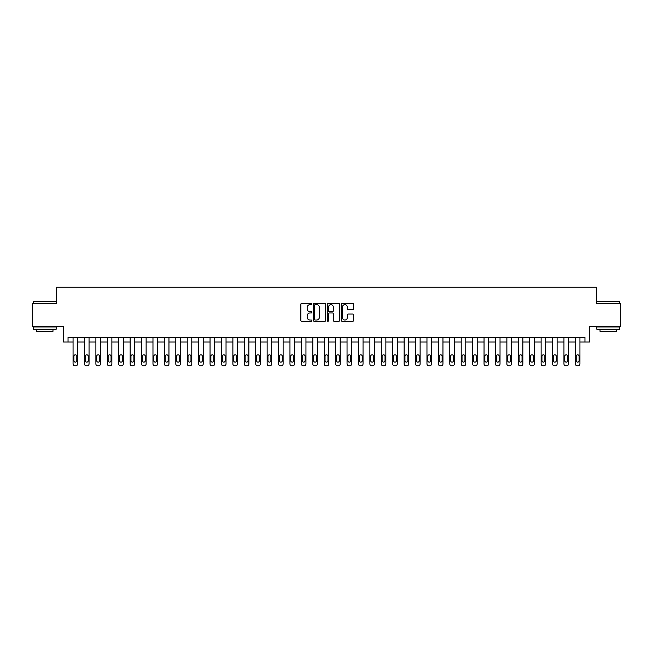 <?xml version="1.0" encoding="UTF-8"?>
<svg xmlns="http://www.w3.org/2000/svg" width="653" height="653" viewBox="0 0 653 653"><rect width="100%" height="100%" fill="white"/><g stroke="black" fill="none" stroke-linecap="round" stroke-linejoin="round"><path stroke-width="0.98" d="M311.889 304.004A0.629 0.629 0 0 0 311.261 303.376L301.735 303.376A0.898 0.898 0 0 0 300.837 304.274L300.837 320.411A0.898 0.898 0 0 0 301.735 321.309L311.261 321.309A0.629 0.629 0 0 0 311.889 320.68A0.629 0.629 0 0 0 311.261 320.052L310.028 320.052A2.865 2.865 0 0 1 307.163 317.187L307.163 315.84A2.865 2.865 0 0 1 310.028 312.975L311.261 312.975A0.629 0.629 0 0 0 311.889 312.346A0.629 0.629 0 0 0 311.261 311.718L310.028 311.718A2.865 2.865 0 0 1 307.163 308.845L307.163 307.506A2.865 2.865 0 0 1 310.028 304.633L311.261 304.633A0.629 0.629 0 0 0 311.889 304.004M352.702 309.702A0.898 0.898 0 0 0 353.591 308.804L353.591 304.274A0.898 0.898 0 0 0 352.702 303.376L342.123 303.376A0.898 0.898 0 0 0 341.225 304.274L341.225 320.411A0.898 0.898 0 0 0 342.123 321.309L352.702 321.309A0.898 0.898 0 0 0 353.591 320.411L353.591 314.942A0.898 0.898 0 0 0 352.702 314.044L348.171 314.044A0.898 0.898 0 0 0 347.274 314.942L347.274 317.652A2.4 2.4 0 0 1 344.874 320.052A2.4 2.4 0 0 1 342.482 317.652L342.482 307.032A2.4 2.4 0 0 1 344.874 304.633A2.4 2.4 0 0 1 347.274 307.032L347.274 308.804A0.898 0.898 0 0 0 348.171 309.702L352.702 309.702M584.957 342.025L589.528 342.025L589.528 326.5L620.35 326.5L620.35 303.669L596.377 303.669L596.377 287.23L56.623 287.23L56.623 303.669L32.65 303.669L32.65 326.5L63.472 326.5L63.472 342.025L73.063 342.025L73.063 363.941A1.828 1.828 0 0 0 74.891 365.77L75.805 365.77A1.828 1.828 0 0 0 77.625 363.941L77.625 342.025L84.482 342.025L84.482 363.941A1.828 1.828 0 0 0 86.302 365.77L87.216 365.77A1.828 1.828 0 0 0 89.045 363.941L89.045 342.025L95.893 342.025L95.893 363.941A1.828 1.828 0 0 0 97.721 365.77L98.636 365.77A1.828 1.828 0 0 0 100.464 363.941L100.464 342.025L107.312 342.025L107.312 363.941A1.828 1.828 0 0 0 109.141 365.77L110.055 365.77A1.828 1.828 0 0 0 111.875 363.941L111.875 342.025L118.724 342.025L118.724 363.941A1.828 1.828 0 0 0 120.552 365.77L121.466 365.77A1.828 1.828 0 0 0 123.295 363.941L123.295 342.025L130.143 342.025L130.143 363.941A1.828 1.828 0 0 0 131.971 365.77L132.886 365.77A1.828 1.828 0 0 0 134.706 363.941L134.706 342.025L141.562 342.025L141.562 363.941A1.828 1.828 0 0 0 143.382 365.77L144.297 365.77A1.828 1.828 0 0 0 146.125 363.941L146.125 342.025L152.973 342.025L152.973 363.941A1.828 1.828 0 0 0 154.802 365.77L155.716 365.77A1.828 1.828 0 0 0 157.544 363.941L157.544 342.025L164.393 342.025L164.393 363.941A1.828 1.828 0 0 0 166.221 365.77L167.135 365.77A1.828 1.828 0 0 0 168.956 363.941L168.956 342.025L175.804 342.025L175.804 363.941A1.828 1.828 0 0 0 177.632 365.77L178.547 365.77A1.828 1.828 0 0 0 180.375 363.941L180.375 342.025L187.223 342.025L187.223 363.941A1.828 1.828 0 0 0 189.052 365.77L189.966 365.77A1.828 1.828 0 0 0 191.794 363.941L191.794 342.025L198.643 342.025L198.643 363.941A1.828 1.828 0 0 0 200.463 365.77L201.377 365.77A1.828 1.828 0 0 0 203.205 363.941L203.205 342.025L210.054 342.025L210.054 363.941A1.828 1.828 0 0 0 211.882 365.77L212.796 365.77A1.828 1.828 0 0 0 214.625 363.941L214.625 342.025L221.473 342.025L221.473 363.941A1.828 1.828 0 0 0 223.302 365.77L224.216 365.77A1.828 1.828 0 0 0 226.036 363.941L226.036 342.025L232.884 342.025L232.884 363.941A1.828 1.828 0 0 0 234.713 365.77L235.627 365.77A1.828 1.828 0 0 0 237.455 363.941L237.455 342.025L244.304 342.025L244.304 363.941A1.828 1.828 0 0 0 246.132 365.77L247.046 365.77A1.828 1.828 0 0 0 248.875 363.941L248.875 342.025L255.723 342.025L255.723 363.941A1.828 1.828 0 0 0 257.543 365.77L258.457 365.77A1.828 1.828 0 0 0 260.286 363.941L260.286 342.025L267.134 342.025L267.134 363.941A1.828 1.828 0 0 0 268.963 365.77L269.877 365.77A1.828 1.828 0 0 0 271.705 363.941L271.705 342.025L278.553 342.025L278.553 363.941A1.828 1.828 0 0 0 280.382 365.77L281.296 365.77A1.828 1.828 0 0 0 283.116 363.941L283.116 342.025L289.965 342.025L289.965 363.941A1.828 1.828 0 0 0 291.793 365.77L292.707 365.77A1.828 1.828 0 0 0 294.536 363.941L294.536 342.025L301.384 342.025L301.384 363.941A1.828 1.828 0 0 0 303.212 365.77L304.127 365.77A1.828 1.828 0 0 0 305.955 363.941L305.955 342.025L312.803 342.025L312.803 363.941A1.828 1.828 0 0 0 314.624 365.77L315.538 365.77A1.828 1.828 0 0 0 317.366 363.941L317.366 342.025L324.214 342.025L324.214 363.941A1.828 1.828 0 0 0 326.043 365.77L326.957 365.77A1.828 1.828 0 0 0 328.786 363.941L328.786 342.025L335.634 342.025L335.634 363.941A1.828 1.828 0 0 0 337.462 365.77L338.376 365.77A1.828 1.828 0 0 0 340.197 363.941L340.197 342.025L347.045 342.025L347.045 363.941A1.828 1.828 0 0 0 348.873 365.77L349.788 365.77A1.828 1.828 0 0 0 351.616 363.941L351.616 342.025L358.464 342.025L358.464 363.941A1.828 1.828 0 0 0 360.293 365.77L361.207 365.77A1.828 1.828 0 0 0 363.035 363.941L363.035 342.025L369.884 342.025L369.884 363.941A1.828 1.828 0 0 0 371.704 365.77L372.618 365.77A1.828 1.828 0 0 0 374.447 363.941L374.447 342.025L381.295 342.025L381.295 363.941A1.828 1.828 0 0 0 383.123 365.77L384.037 365.77A1.828 1.828 0 0 0 385.866 363.941L385.866 342.025L392.714 342.025L392.714 363.941A1.828 1.828 0 0 0 394.543 365.77L395.457 365.77A1.828 1.828 0 0 0 397.277 363.941L397.277 342.025L404.125 342.025L404.125 363.941A1.828 1.828 0 0 0 405.954 365.77L406.868 365.77A1.828 1.828 0 0 0 408.696 363.941L408.696 342.025L415.545 342.025L415.545 363.941A1.828 1.828 0 0 0 417.373 365.77L418.287 365.77A1.828 1.828 0 0 0 420.116 363.941L420.116 342.025L426.964 342.025L426.964 363.941A1.828 1.828 0 0 0 428.784 365.77L429.698 365.77A1.828 1.828 0 0 0 431.527 363.941L431.527 342.025L438.375 342.025L438.375 363.941A1.828 1.828 0 0 0 440.204 365.77L441.118 365.77A1.828 1.828 0 0 0 442.946 363.941L442.946 342.025L449.795 342.025L449.795 363.941A1.828 1.828 0 0 0 451.623 365.77L452.537 365.77A1.828 1.828 0 0 0 454.357 363.941L454.357 342.025L461.206 342.025L461.206 363.941A1.828 1.828 0 0 0 463.034 365.77L463.948 365.77A1.828 1.828 0 0 0 465.777 363.941L465.777 342.025L472.625 342.025L472.625 363.941A1.828 1.828 0 0 0 474.453 365.77L475.368 365.77A1.828 1.828 0 0 0 477.196 363.941L477.196 342.025L484.044 342.025L484.044 363.941A1.828 1.828 0 0 0 485.865 365.77L486.779 365.77A1.828 1.828 0 0 0 488.607 363.941L488.607 342.025L495.456 342.025L495.456 363.941A1.828 1.828 0 0 0 497.284 365.77L498.198 365.77A1.828 1.828 0 0 0 500.027 363.941L500.027 342.025L506.875 342.025L506.875 363.941A1.828 1.828 0 0 0 508.703 365.77L509.618 365.77A1.828 1.828 0 0 0 511.438 363.941L511.438 342.025L518.294 342.025L518.294 363.941A1.828 1.828 0 0 0 520.115 365.77L521.029 365.77A1.828 1.828 0 0 0 522.857 363.941L522.857 342.025L529.705 342.025L529.705 363.941A1.828 1.828 0 0 0 531.534 365.77L532.448 365.77A1.828 1.828 0 0 0 534.276 363.941L534.276 342.025L541.125 342.025L541.125 363.941A1.828 1.828 0 0 0 542.945 365.77L543.859 365.77A1.828 1.828 0 0 0 545.688 363.941L545.688 342.025L552.536 342.025L552.536 363.941A1.828 1.828 0 0 0 554.364 365.77L555.279 365.77A1.828 1.828 0 0 0 557.107 363.941L557.107 342.025L563.955 342.025L563.955 363.941A1.828 1.828 0 0 0 565.784 365.77L566.698 365.77A1.828 1.828 0 0 0 568.518 363.941L568.518 342.025L575.375 342.025L575.375 363.941A1.828 1.828 0 0 0 577.195 365.77L578.109 365.77A1.828 1.828 0 0 0 579.937 363.941L579.937 342.025L584.957 342.025L584.957 337.462L68.043 337.462L68.043 342.025M325.716 304.274A0.898 0.898 0 0 0 324.819 303.376L314.24 303.376A0.898 0.898 0 0 0 313.342 304.274L313.342 320.411A0.898 0.898 0 0 0 314.24 321.309L324.819 321.309A0.898 0.898 0 0 0 325.716 320.411L325.716 304.274M328.181 303.376L338.76 303.376A0.898 0.898 0 0 1 339.658 304.274L339.658 320.411A0.898 0.898 0 0 1 338.76 321.309L334.23 321.309A0.898 0.898 0 0 1 333.332 320.411L333.332 313.864A0.898 0.898 0 0 0 332.442 312.975L329.439 312.975A0.898 0.898 0 0 0 328.541 313.864L328.541 320.68A0.629 0.629 0 0 1 327.912 321.309A0.629 0.629 0 0 1 327.284 320.68L327.284 304.274A0.898 0.898 0 0 1 328.181 303.376M315.228 304.633A0.629 0.629 0 0 0 314.599 305.261L314.599 319.423A0.629 0.629 0 0 0 315.228 320.052L316.525 320.052A2.865 2.865 0 0 0 319.399 317.187L319.399 307.506A2.865 2.865 0 0 0 316.525 304.633L315.228 304.633M333.332 307.081A2.4 2.4 0 0 0 330.94 304.682A2.4 2.4 0 0 0 328.541 307.081L328.541 310.82A0.898 0.898 0 0 0 329.439 311.718L332.442 311.718A0.898 0.898 0 0 0 333.332 310.82L333.332 307.081M73.887 360.66A1.461 1.461 0 0 0 75.348 362.121A1.461 1.461 0 0 0 76.809 360.66A1.461 1.461 0 0 1 75.348 362.121A1.461 1.461 0 0 1 73.887 360.66L73.887 356.277A1.461 1.461 0 0 1 75.348 354.816A1.461 1.461 0 0 1 76.809 356.277L76.809 360.66M77.625 337.462L77.625 363.941M73.063 337.462L73.063 363.941M74.891 365.77L75.805 365.77M85.298 360.66A1.461 1.461 0 0 0 86.759 362.121A1.461 1.461 0 0 0 88.22 360.66A1.461 1.461 0 0 1 86.759 362.121A1.461 1.461 0 0 1 85.298 360.66L85.298 356.277A1.461 1.461 0 0 1 86.759 354.816A1.461 1.461 0 0 1 88.22 356.277L88.22 360.66M96.717 360.66A1.461 1.461 0 0 0 98.179 362.121A1.461 1.461 0 0 0 99.64 360.66A1.461 1.461 0 0 1 98.179 362.121A1.461 1.461 0 0 1 96.717 360.66L96.717 356.277A1.461 1.461 0 0 1 98.179 354.816A1.461 1.461 0 0 1 99.64 356.277L99.64 360.66M108.137 360.66A1.461 1.461 0 0 0 109.598 362.121A1.461 1.461 0 0 0 111.059 360.66A1.461 1.461 0 0 1 109.598 362.121A1.461 1.461 0 0 1 108.137 360.66L108.137 356.277A1.461 1.461 0 0 1 109.598 354.816A1.461 1.461 0 0 1 111.059 356.277L111.059 360.66M89.045 337.462L89.045 363.941M84.482 337.462L84.482 363.941M86.302 365.77L87.216 365.77M100.464 337.462L100.464 363.941M95.893 337.462L95.893 363.941M97.721 365.77L98.636 365.77M111.875 337.462L111.875 363.941M107.312 337.462L107.312 363.941M109.141 365.77L110.055 365.77M119.548 360.66A1.461 1.461 0 0 0 121.009 362.121A1.461 1.461 0 0 0 122.47 360.66A1.461 1.461 0 0 1 121.009 362.121A1.461 1.461 0 0 1 119.548 360.66L119.548 356.277A1.461 1.461 0 0 1 121.009 354.816A1.461 1.461 0 0 1 122.47 356.277L122.47 360.66M123.295 337.462L123.295 363.941M118.724 337.462L118.724 363.941M120.552 365.77L121.466 365.77M33.605 301.384L56.166 301.662L33.605 301.384M44.755 329.243L33.336 329.243L33.336 326.957L56.166 326.957L56.166 329.243L44.755 329.243M52.975 329.243L52.975 331.34L36.535 331.34L36.535 329.243M597.103 301.384L619.664 301.662L597.103 301.384M608.245 329.243L596.834 329.243L596.834 326.957L619.664 326.957L619.664 329.243L608.245 329.243M616.465 329.243L616.465 331.34L600.025 331.34L600.025 329.243M130.967 360.66A1.461 1.461 0 0 0 132.428 362.121A1.461 1.461 0 0 0 133.889 360.66A1.461 1.461 0 0 1 132.428 362.121A1.461 1.461 0 0 1 130.967 360.66L130.967 356.277A1.461 1.461 0 0 1 132.428 354.816A1.461 1.461 0 0 1 133.889 356.277L133.889 360.66M142.378 360.66A1.461 1.461 0 0 0 143.84 362.121A1.461 1.461 0 0 0 145.301 360.66A1.461 1.461 0 0 1 143.84 362.121A1.461 1.461 0 0 1 142.378 360.66L142.378 356.277A1.461 1.461 0 0 1 143.84 354.816A1.461 1.461 0 0 1 145.301 356.277L145.301 360.66M153.798 360.66A1.461 1.461 0 0 0 155.259 362.121A1.461 1.461 0 0 0 156.72 360.66A1.461 1.461 0 0 1 155.259 362.121A1.461 1.461 0 0 1 153.798 360.66L153.798 356.277A1.461 1.461 0 0 1 155.259 354.816A1.461 1.461 0 0 1 156.72 356.277L156.72 360.66M165.217 360.66A1.461 1.461 0 0 0 166.678 362.121A1.461 1.461 0 0 0 168.139 360.66A1.461 1.461 0 0 1 166.678 362.121A1.461 1.461 0 0 1 165.217 360.66L165.217 356.277A1.461 1.461 0 0 1 166.678 354.816A1.461 1.461 0 0 1 168.139 356.277L168.139 360.66M176.628 360.66A1.461 1.461 0 0 0 178.089 362.121A1.461 1.461 0 0 0 179.551 360.66A1.461 1.461 0 0 1 178.089 362.121A1.461 1.461 0 0 1 176.628 360.66L176.628 356.277A1.461 1.461 0 0 1 178.089 354.816A1.461 1.461 0 0 1 179.551 356.277L179.551 360.66M134.706 337.462L134.706 363.941M130.143 337.462L130.143 363.941M131.971 365.77L132.886 365.77M146.125 337.462L146.125 363.941M141.562 337.462L141.562 363.941M143.382 365.77L144.297 365.77M157.544 337.462L157.544 363.941M152.973 337.462L152.973 363.941M154.802 365.77L155.716 365.77M168.956 337.462L168.956 363.941M164.393 337.462L164.393 363.941M166.221 365.77L167.135 365.77M180.375 337.462L180.375 363.941M175.804 337.462L175.804 363.941M177.632 365.77L178.547 365.77M188.048 360.66A1.461 1.461 0 0 0 189.509 362.121A1.461 1.461 0 0 0 190.97 360.66A1.461 1.461 0 0 1 189.509 362.121A1.461 1.461 0 0 1 188.048 360.66L188.048 356.277A1.461 1.461 0 0 1 189.509 354.816A1.461 1.461 0 0 1 190.97 356.277L190.97 360.66M191.794 337.462L191.794 363.941M187.223 337.462L187.223 363.941M189.052 365.77L189.966 365.77M199.459 360.66A1.461 1.461 0 0 0 200.92 362.121A1.461 1.461 0 0 0 202.381 360.66A1.461 1.461 0 0 1 200.92 362.121A1.461 1.461 0 0 1 199.459 360.66L199.459 356.277A1.461 1.461 0 0 1 200.92 354.816A1.461 1.461 0 0 1 202.381 356.277L202.381 360.66M203.205 337.462L203.205 363.941M198.643 337.462L198.643 363.941M200.463 365.77L201.377 365.77M210.878 360.66A1.461 1.461 0 0 0 212.339 362.121A1.461 1.461 0 0 0 213.8 360.66A1.461 1.461 0 0 1 212.339 362.121A1.461 1.461 0 0 1 210.878 360.66L210.878 356.277A1.461 1.461 0 0 1 212.339 354.816A1.461 1.461 0 0 1 213.8 356.277L213.8 360.66M214.625 337.462L214.625 363.941M210.054 337.462L210.054 363.941M211.882 365.77L212.796 365.77M222.298 360.66A1.461 1.461 0 0 0 223.759 362.121A1.461 1.461 0 0 0 225.22 360.66A1.461 1.461 0 0 1 223.759 362.121A1.461 1.461 0 0 1 222.298 360.66L222.298 356.277A1.461 1.461 0 0 1 223.759 354.816A1.461 1.461 0 0 1 225.22 356.277L225.22 360.66M226.036 337.462L226.036 363.941M221.473 337.462L221.473 363.941M223.302 365.77L224.216 365.77M233.709 360.66A1.461 1.461 0 0 0 235.17 362.121A1.461 1.461 0 0 0 236.631 360.66A1.461 1.461 0 0 1 235.17 362.121A1.461 1.461 0 0 1 233.709 360.66L233.709 356.277A1.461 1.461 0 0 1 235.17 354.816A1.461 1.461 0 0 1 236.631 356.277L236.631 360.66M237.455 337.462L237.455 363.941M232.884 337.462L232.884 363.941M234.713 365.77L235.627 365.77M245.128 360.66A1.461 1.461 0 0 0 246.589 362.121A1.461 1.461 0 0 0 248.05 360.66A1.461 1.461 0 0 1 246.589 362.121A1.461 1.461 0 0 1 245.128 360.66L245.128 356.277A1.461 1.461 0 0 1 246.589 354.816A1.461 1.461 0 0 1 248.05 356.277L248.05 360.66M248.875 337.462L248.875 363.941M244.304 337.462L244.304 363.941M246.132 365.77L247.046 365.77M256.539 360.66A1.461 1.461 0 0 0 258 362.121A1.461 1.461 0 0 0 259.461 360.66A1.461 1.461 0 0 1 258 362.121A1.461 1.461 0 0 1 256.539 360.66L256.539 356.277A1.461 1.461 0 0 1 258 354.816A1.461 1.461 0 0 1 259.461 356.277L259.461 360.66M267.959 360.66A1.461 1.461 0 0 0 269.42 362.121A1.461 1.461 0 0 0 270.881 360.66A1.461 1.461 0 0 1 269.42 362.121A1.461 1.461 0 0 1 267.959 360.66L267.959 356.277A1.461 1.461 0 0 1 269.42 354.816A1.461 1.461 0 0 1 270.881 356.277L270.881 360.66M279.378 360.66A1.461 1.461 0 0 0 280.839 362.121A1.461 1.461 0 0 0 282.3 360.66A1.461 1.461 0 0 1 280.839 362.121A1.461 1.461 0 0 1 279.378 360.66L279.378 356.277A1.461 1.461 0 0 1 280.839 354.816A1.461 1.461 0 0 1 282.3 356.277L282.3 360.66M290.789 360.66A1.461 1.461 0 0 0 292.25 362.121A1.461 1.461 0 0 0 293.711 360.66A1.461 1.461 0 0 1 292.25 362.121A1.461 1.461 0 0 1 290.789 360.66L290.789 356.277A1.461 1.461 0 0 1 292.25 354.816A1.461 1.461 0 0 1 293.711 356.277L293.711 360.66M302.208 360.66A1.461 1.461 0 0 0 303.669 362.121A1.461 1.461 0 0 0 305.131 360.66A1.461 1.461 0 0 1 303.669 362.121A1.461 1.461 0 0 1 302.208 360.66L302.208 356.277A1.461 1.461 0 0 1 303.669 354.816A1.461 1.461 0 0 1 305.131 356.277L305.131 360.66M313.62 360.66A1.461 1.461 0 0 0 315.081 362.121A1.461 1.461 0 0 0 316.542 360.66A1.461 1.461 0 0 1 315.081 362.121A1.461 1.461 0 0 1 313.62 360.66L313.62 356.277A1.461 1.461 0 0 1 315.081 354.816A1.461 1.461 0 0 1 316.542 356.277L316.542 360.66M325.039 360.66A1.461 1.461 0 0 0 326.5 362.121A1.461 1.461 0 0 0 327.961 360.66A1.461 1.461 0 0 1 326.5 362.121A1.461 1.461 0 0 1 325.039 360.66L325.039 356.277A1.461 1.461 0 0 1 326.5 354.816A1.461 1.461 0 0 1 327.961 356.277L327.961 360.66M336.458 360.66A1.461 1.461 0 0 0 337.919 362.121A1.461 1.461 0 0 0 339.38 360.66A1.461 1.461 0 0 1 337.919 362.121A1.461 1.461 0 0 1 336.458 360.66L336.458 356.277A1.461 1.461 0 0 1 337.919 354.816A1.461 1.461 0 0 1 339.38 356.277L339.38 360.66M347.869 360.66A1.461 1.461 0 0 0 349.331 362.121A1.461 1.461 0 0 0 350.792 360.66A1.461 1.461 0 0 1 349.331 362.121A1.461 1.461 0 0 1 347.869 360.66L347.869 356.277A1.461 1.461 0 0 1 349.331 354.816A1.461 1.461 0 0 1 350.792 356.277L350.792 360.66M359.289 360.66A1.461 1.461 0 0 0 360.75 362.121A1.461 1.461 0 0 0 362.211 360.66A1.461 1.461 0 0 1 360.75 362.121A1.461 1.461 0 0 1 359.289 360.66L359.289 356.277A1.461 1.461 0 0 1 360.75 354.816A1.461 1.461 0 0 1 362.211 356.277L362.211 360.66M370.7 360.66A1.461 1.461 0 0 0 372.161 362.121A1.461 1.461 0 0 0 373.622 360.66A1.461 1.461 0 0 1 372.161 362.121A1.461 1.461 0 0 1 370.7 360.66L370.7 356.277A1.461 1.461 0 0 1 372.161 354.816A1.461 1.461 0 0 1 373.622 356.277L373.622 360.66M382.119 360.66A1.461 1.461 0 0 0 383.58 362.121A1.461 1.461 0 0 0 385.041 360.66A1.461 1.461 0 0 1 383.58 362.121A1.461 1.461 0 0 1 382.119 360.66L382.119 356.277A1.461 1.461 0 0 1 383.58 354.816A1.461 1.461 0 0 1 385.041 356.277L385.041 360.66M393.539 360.66A1.461 1.461 0 0 0 395 362.121A1.461 1.461 0 0 0 396.461 360.66A1.461 1.461 0 0 1 395 362.121A1.461 1.461 0 0 1 393.539 360.66L393.539 356.277A1.461 1.461 0 0 1 395 354.816A1.461 1.461 0 0 1 396.461 356.277L396.461 360.66M404.95 360.66A1.461 1.461 0 0 0 406.411 362.121A1.461 1.461 0 0 0 407.872 360.66A1.461 1.461 0 0 1 406.411 362.121A1.461 1.461 0 0 1 404.95 360.66L404.95 356.277A1.461 1.461 0 0 1 406.411 354.816A1.461 1.461 0 0 1 407.872 356.277L407.872 360.66M416.369 360.66A1.461 1.461 0 0 0 417.83 362.121A1.461 1.461 0 0 0 419.291 360.66A1.461 1.461 0 0 1 417.83 362.121A1.461 1.461 0 0 1 416.369 360.66L416.369 356.277A1.461 1.461 0 0 1 417.83 354.816A1.461 1.461 0 0 1 419.291 356.277L419.291 360.66M427.78 360.66A1.461 1.461 0 0 0 429.241 362.121A1.461 1.461 0 0 0 430.702 360.66A1.461 1.461 0 0 1 429.241 362.121A1.461 1.461 0 0 1 427.78 360.66L427.78 356.277A1.461 1.461 0 0 1 429.241 354.816A1.461 1.461 0 0 1 430.702 356.277L430.702 360.66M439.2 360.66A1.461 1.461 0 0 0 440.661 362.121A1.461 1.461 0 0 0 442.122 360.66A1.461 1.461 0 0 1 440.661 362.121A1.461 1.461 0 0 1 439.2 360.66L439.2 356.277A1.461 1.461 0 0 1 440.661 354.816A1.461 1.461 0 0 1 442.122 356.277L442.122 360.66M450.619 360.66A1.461 1.461 0 0 0 452.08 362.121A1.461 1.461 0 0 0 453.541 360.66A1.461 1.461 0 0 1 452.08 362.121A1.461 1.461 0 0 1 450.619 360.66L450.619 356.277A1.461 1.461 0 0 1 452.08 354.816A1.461 1.461 0 0 1 453.541 356.277L453.541 360.66M462.03 360.66A1.461 1.461 0 0 0 463.491 362.121A1.461 1.461 0 0 0 464.952 360.66A1.461 1.461 0 0 1 463.491 362.121A1.461 1.461 0 0 1 462.03 360.66L462.03 356.277A1.461 1.461 0 0 1 463.491 354.816A1.461 1.461 0 0 1 464.952 356.277L464.952 360.66M473.449 360.66A1.461 1.461 0 0 0 474.911 362.121A1.461 1.461 0 0 0 476.372 360.66A1.461 1.461 0 0 1 474.911 362.121A1.461 1.461 0 0 1 473.449 360.66L473.449 356.277A1.461 1.461 0 0 1 474.911 354.816A1.461 1.461 0 0 1 476.372 356.277L476.372 360.66M484.861 360.66A1.461 1.461 0 0 0 486.322 362.121A1.461 1.461 0 0 0 487.783 360.66A1.461 1.461 0 0 1 486.322 362.121A1.461 1.461 0 0 1 484.861 360.66L484.861 356.277A1.461 1.461 0 0 1 486.322 354.816A1.461 1.461 0 0 1 487.783 356.277L487.783 360.66M496.28 360.66A1.461 1.461 0 0 0 497.741 362.121A1.461 1.461 0 0 0 499.202 360.66A1.461 1.461 0 0 1 497.741 362.121A1.461 1.461 0 0 1 496.28 360.66L496.28 356.277A1.461 1.461 0 0 1 497.741 354.816A1.461 1.461 0 0 1 499.202 356.277L499.202 360.66M507.699 360.66A1.461 1.461 0 0 0 509.16 362.121A1.461 1.461 0 0 0 510.622 360.66A1.461 1.461 0 0 1 509.16 362.121A1.461 1.461 0 0 1 507.699 360.66L507.699 356.277A1.461 1.461 0 0 1 509.16 354.816A1.461 1.461 0 0 1 510.622 356.277L510.622 360.66M519.111 360.66A1.461 1.461 0 0 0 520.572 362.121A1.461 1.461 0 0 0 522.033 360.66A1.461 1.461 0 0 1 520.572 362.121A1.461 1.461 0 0 1 519.111 360.66L519.111 356.277A1.461 1.461 0 0 1 520.572 354.816A1.461 1.461 0 0 1 522.033 356.277L522.033 360.66M530.53 360.66A1.461 1.461 0 0 0 531.991 362.121A1.461 1.461 0 0 0 533.452 360.66A1.461 1.461 0 0 1 531.991 362.121A1.461 1.461 0 0 1 530.53 360.66L530.53 356.277A1.461 1.461 0 0 1 531.991 354.816A1.461 1.461 0 0 1 533.452 356.277L533.452 360.66M541.941 360.66A1.461 1.461 0 0 0 543.402 362.121A1.461 1.461 0 0 0 544.863 360.66A1.461 1.461 0 0 1 543.402 362.121A1.461 1.461 0 0 1 541.941 360.66L541.941 356.277A1.461 1.461 0 0 1 543.402 354.816A1.461 1.461 0 0 1 544.863 356.277L544.863 360.66M260.286 337.462L260.286 363.941M255.723 337.462L255.723 363.941M257.543 365.77L258.457 365.77M271.705 337.462L271.705 363.941M267.134 337.462L267.134 363.941M268.963 365.77L269.877 365.77M283.116 337.462L283.116 363.941M278.553 337.462L278.553 363.941M280.382 365.77L281.296 365.77M294.536 337.462L294.536 363.941M289.965 337.462L289.965 363.941M291.793 365.77L292.707 365.77M305.955 337.462L305.955 363.941M301.384 337.462L301.384 363.941M303.212 365.77L304.127 365.77M317.366 337.462L317.366 363.941M312.803 337.462L312.803 363.941M314.624 365.77L315.538 365.77M328.786 337.462L328.786 363.941M324.214 337.462L324.214 363.941M326.043 365.77L326.957 365.77M340.197 337.462L340.197 363.941M335.634 337.462L335.634 363.941M337.462 365.77L338.376 365.77M351.616 337.462L351.616 363.941M347.045 337.462L347.045 363.941M348.873 365.77L349.788 365.77M363.035 337.462L363.035 363.941M358.464 337.462L358.464 363.941M360.293 365.77L361.207 365.77M374.447 337.462L374.447 363.941M369.884 337.462L369.884 363.941M371.704 365.77L372.618 365.77M385.866 337.462L385.866 363.941M381.295 337.462L381.295 363.941M383.123 365.77L384.037 365.77M397.277 337.462L397.277 363.941M392.714 337.462L392.714 363.941M394.543 365.77L395.457 365.77M408.696 337.462L408.696 363.941M404.125 337.462L404.125 363.941M405.954 365.77L406.868 365.77M420.116 337.462L420.116 363.941M415.545 337.462L415.545 363.941M417.373 365.77L418.287 365.77M431.527 337.462L431.527 363.941M426.964 337.462L426.964 363.941M428.784 365.77L429.698 365.77M442.946 337.462L442.946 363.941M438.375 337.462L438.375 363.941M440.204 365.77L441.118 365.77M454.357 337.462L454.357 363.941M449.795 337.462L449.795 363.941M451.623 365.77L452.537 365.77M465.777 337.462L465.777 363.941M461.206 337.462L461.206 363.941M463.034 365.77L463.948 365.77M477.196 337.462L477.196 363.941M472.625 337.462L472.625 363.941M474.453 365.77L475.368 365.77M488.607 337.462L488.607 363.941M484.044 337.462L484.044 363.941M485.865 365.77L486.779 365.77M500.027 337.462L500.027 363.941M495.456 337.462L495.456 363.941M497.284 365.77L498.198 365.77M511.438 337.462L511.438 363.941M506.875 337.462L506.875 363.941M508.703 365.77L509.618 365.77M522.857 337.462L522.857 363.941M518.294 337.462L518.294 363.941M520.115 365.77L521.029 365.77M534.276 337.462L534.276 363.941M529.705 337.462L529.705 363.941M531.534 365.77L532.448 365.77M545.688 337.462L545.688 363.941M541.125 337.462L541.125 363.941M542.945 365.77L543.859 365.77M553.36 360.66A1.461 1.461 0 0 0 554.821 362.121A1.461 1.461 0 0 0 556.283 360.66A1.461 1.461 0 0 1 554.821 362.121A1.461 1.461 0 0 1 553.36 360.66L553.36 356.277A1.461 1.461 0 0 1 554.821 354.816A1.461 1.461 0 0 1 556.283 356.277L556.283 360.66M557.107 337.462L557.107 363.941M552.536 337.462L552.536 363.941M554.364 365.77L555.279 365.77M564.78 360.66A1.461 1.461 0 0 0 566.241 362.121A1.461 1.461 0 0 0 567.702 360.66A1.461 1.461 0 0 1 566.241 362.121A1.461 1.461 0 0 1 564.78 360.66L564.78 356.277A1.461 1.461 0 0 1 566.241 354.816A1.461 1.461 0 0 1 567.702 356.277L567.702 360.66M568.518 337.462L568.518 363.941M563.955 337.462L563.955 363.941M565.784 365.77L566.698 365.77M576.191 360.66A1.461 1.461 0 0 0 577.652 362.121A1.461 1.461 0 0 0 579.113 360.66A1.461 1.461 0 0 1 577.652 362.121A1.461 1.461 0 0 1 576.191 360.66L576.191 356.277A1.461 1.461 0 0 1 577.652 354.816A1.461 1.461 0 0 1 579.113 356.277L579.113 360.66M579.937 337.462L579.937 363.941M575.375 337.462L575.375 363.941M577.195 365.77L578.109 365.77M33.336 303.669L33.336 301.662M38.543 326.957L38.543 326.5M50.958 326.957L50.958 326.5M56.166 303.669L56.166 301.662M596.834 303.669L596.834 301.662M602.042 326.957L602.042 326.5M614.457 326.957L614.457 326.5M619.664 303.669L619.664 301.662"/></g></svg>
